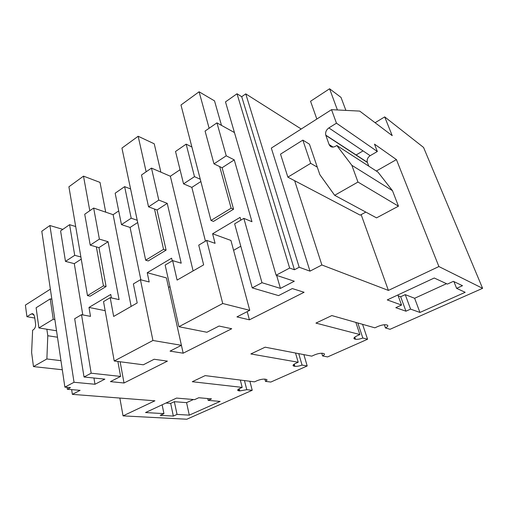 <?xml version="1.0" encoding="UTF-8"?>
<svg xmlns="http://www.w3.org/2000/svg" width="508" height="508" viewBox="0 0 508 508"><rect width="100%" height="100%" fill="white"/><g stroke="black" fill="none" stroke-linecap="round" stroke-linejoin="round"><path stroke-width="0.76" d="M49.905 225.527L74.035 382.276L64.878 387.128L41.789 231.242L49.905 225.527L62.814 229.368M74.035 382.276L94.983 384.258L93.942 378.015M264.871 379.114L265.468 381.362L270.815 382.054L307.2 365.957L302.057 365.074L298.723 353.644M294.253 364.115L294.881 366.306C296.755 366.503 299.149 366.097 302.057 365.074M294.881 366.306L294.03 366.16L293.586 364.604M354.794 337.115L355.486 339.23C357.257 339.528 359.702 339.128 362.826 338.023L367.576 339.236L327.59 356.927L322.58 355.943C324.275 354.997 324.828 354.26 324.244 353.733L322.758 353.314C320.491 353.06 317.684 353.619 314.344 354.99L311.766 356.146L265.125 347.186L250.857 353.949L298.196 362.242L295.681 363.366C293.472 364.414 292.652 365.246 293.218 365.862L294.03 366.16M355.486 339.23L354.698 339.033L354.235 337.623M294.646 180.708L321.875 264.979L388.398 290.417L438.899 266.548L482.6 288.328L390.042 329.292L385.458 327.952C387.629 326.739 388.309 325.831 387.496 325.222L386.404 324.853C384.27 324.479 381.375 325.037 377.717 326.542L374.866 327.825L331.832 315.563L315.932 323.101L359.88 334.55L357.111 335.794C354.381 337.102 353.409 338.112 354.197 338.83L354.698 339.033M321.875 264.979L309.982 271.145L299.193 267.246L245.758 93.878L241.713 96.704L237.014 93.77L225.489 101.886L276.117 275.222L289.643 268.059L294.437 269.748L299.193 267.246M276.117 275.222L294.297 281.229L280.435 288.398L261.988 282.708L243.859 218.37L234.639 223.838L252.235 287.877L261.988 282.708M252.235 287.877L278.543 295.605L292.303 288.563L304.095 292.278L249.409 319.824L236.938 316.89L249.758 310.331L230.93 240.449L212.604 233.763L215.081 243.338L206.712 240.405L198.742 245.129L203.638 264.878L177.095 280.086L172.644 260.617L165.144 265.062L178.918 326.714L222.726 303.505L249.758 310.331M178.918 326.714L206.902 332.264L219.056 326.041L231.718 328.74L183.172 353.193L170.04 351.13L181.413 345.307L166.421 277.908L147.237 272.72L149.187 281.965L140.437 279.718L133.375 283.909L137.198 302.952L113.665 316.44L110.198 297.656L103.53 301.612L114.217 360.991L152.94 340.481L181.413 345.307M114.217 360.991L143.326 364.795L154.146 359.258L167.411 361.131L124.022 382.994L110.439 381.622L120.599 376.428L117.875 361.467M94.983 384.258L104.877 379.146L84.017 376.993L91.167 373.202L120.599 376.428M64.878 387.128L70.479 387.617L67.335 389.268L67.043 387.318M119.856 398.069L123.05 415.874L154.921 400.806L72.358 394.354L80.093 390.347L67.335 389.268M123.05 415.874L186.823 419.227L252.222 390.284L246.78 389.687L244.456 380.575M239.217 388.734L239.763 390.925L246.78 389.687M239.763 390.925L238.868 390.83L238.455 389.192M265.468 381.362C266.795 380.619 267.252 380.028 266.84 379.584L265.024 379.133C262.649 378.987 259.931 379.54 256.864 380.79L254.514 381.845L205.156 375.615L192.291 381.718L242.17 387.388L239.884 388.41C238.087 389.255 237.388 389.941 237.788 390.468L238.868 390.83M401.549 305.048L395.802 307.67L405.949 311.201L410.585 309.112L419.938 312.452L465.182 292.303L456.622 288.353L462.49 285.706L453.384 281.356L447.396 284.093L434.245 278.016L387.248 299.917L401.549 305.048L397.872 294.964M173.33 416.084L177.032 414.414L189.294 415.144L220.142 401.409L208.159 400.38L211.512 398.869L198.742 397.739L194.621 399.618L176.562 398.082L145.523 412.547L163.944 413.639L160.21 415.347L173.33 416.084L170.675 403.377L165.964 403.022M301.212 129.013L245.758 93.878M375.101 122.72L384.696 116.891L423.558 147.434L482.6 288.328M191.884 146.971L186.15 144.145L175.527 151.479L183.553 183.845L191.84 187.389L200.863 181.534M216.941 122.86L205.073 131.064L213.989 163.849L222.091 167.761L234.251 159.874L226.231 155.81L216.941 122.86L234.448 132.563M75.692 226.549L69.602 224.682L60.592 230.911L65.475 261.385L74.289 263.639L82.791 314.909M90.227 245.135L99.39 239.116L93.656 208.058L84.728 214.23L90.227 245.135L98.958 247.637L106.083 286.518L103.448 285.896L96.361 246.894M93.656 208.058L113.119 214.681L131.153 306.419M118.72 210.915L113.119 214.681M130.594 188.951L124.638 186.646L115.164 193.199L121.469 224.612L130.08 227.457L137.693 222.51M148.546 206.832L158.794 200.101L151.473 168.104L141.503 174.993L148.546 206.832L157.023 209.975L167.227 203.359L181.216 263.188L172.644 260.617M151.473 168.104L170.358 176.232L180.048 169.723M152.94 340.481L140.437 279.718M111.404 297.923L110.763 294.456L88.989 307.435L105.156 310.674M124.022 382.994L120.129 361.766M91.167 373.202L81.515 314.674L90.507 316.363L88.989 307.435M81.515 314.674L74.676 318.726L84.017 376.993M46.863 329.228L47.79 335.737L46.876 358.965L33.465 366.592L31.617 352.508L32.626 330.206L33.401 329.736C35.033 328.486 35.763 326.606 35.604 324.091L34.531 316.192L32.753 313.652L31.286 313.963L26.924 316.694L25.4 305.098L50.368 289.16M71.641 389.636L72.358 394.354M26.924 316.694L34.779 318.052M252.222 390.284L249.892 381.26M242.17 387.388L240.316 380.054M307.2 365.957L303.86 354.628M163.944 413.639L162.147 404.8M177.032 414.414L174.346 401.682L170.675 403.377M189.294 415.144L186.569 402.647L174.346 401.682M193.415 399.517L186.569 402.647M208.159 400.38L207.728 398.532M99.39 239.116L108.083 241.719L98.958 247.637M110.198 297.656L119.082 299.612L108.083 241.719M65.475 261.385L74.714 255.321L69.602 224.682M74.714 255.321L80.886 256.972M81.255 259.124L74.289 263.646M103.448 285.896L87.484 295.618L90.132 296.189L106.083 286.518M33.465 366.592L62.306 369.76M46.876 358.965L60.96 360.68M47.79 335.737L57.487 337.217M243.859 218.37L251.968 221.71L234.251 159.874M280.435 288.398L276.638 275.393M240.875 220.142L240.106 217.373L212.604 233.763M226.231 155.81L213.989 163.849M205.442 241.16L191.84 187.389M219.685 166.599L231.134 208.197L210.985 220.459L213.449 221.412L233.566 209.213L222.091 167.761M367.576 339.236L362.56 324.32M362.826 338.023L357.803 322.961M359.88 334.55L355.841 322.402M384.334 324.745L385.458 327.952M376.333 171.031L396.424 159.595L374.491 144.126L377.342 151.505L336.461 123.177L331.527 109.664L359.702 111.093L392.214 135.649L384.696 116.891M396.424 159.595L438.899 266.548M388.398 290.417L361.15 214.63M309.982 271.145L271.316 148.101L331.527 109.664M365.824 212.096L360.191 215.144L287.871 177.152L310.686 163.335L302.844 140.119L309.442 144.17L319.849 174.657L334.67 195.307L357.969 182.054L351.853 165.316L392.474 190.678L398.462 206.184L376.536 217.869L334.67 195.307M377.342 151.505L370.167 155.689C367.697 157.41 366.744 159.601 367.316 162.268L325.768 135.141L329.095 144.539C330.371 147.168 332.492 147.758 335.458 146.304L336.81 145.485L351.853 165.316M325.768 135.141C325.209 132.264 326.244 129.864 328.86 127.927L370.167 155.689M336.461 123.177L328.86 127.927M294.437 269.748L241.713 96.704M289.643 268.059L237.014 93.77M249.409 319.824L247.212 311.633M240.792 246.228L233.591 250.336M222.726 303.505L206.712 240.405M405.949 311.201L400.666 296.755L405.244 294.634L414.636 298.279L446.526 283.686M398.183 295.821L400.666 296.755M410.585 309.112L405.244 294.634M419.938 312.452L414.636 298.279M456.622 288.353L453.904 281.61M200.273 179.241L194.488 176.657L183.553 183.845M194.488 176.657L186.15 144.145M356 155.048L363.03 150.895M367.316 162.268L368.77 166.141M336.81 145.485L377.946 172.079L392.474 190.678M357.969 182.054L398.462 206.184M193.11 270.91L170.358 176.232M124.638 186.646L131.204 218.218L121.469 224.612M131.204 218.218L137.224 220.288M140.868 279.832L130.08 227.457M172.231 260.858L171.621 258.185L147.237 272.72M154.502 209.042L163.551 249.326L145.675 260.204L148.253 260.947L166.103 250.12L157.023 209.975M158.794 200.101L167.227 203.359M183.172 353.193L168.548 287.458L169.97 286.652M298.196 362.242L295.523 353.028M321.748 353.225L322.58 355.943M87.484 295.618L68.904 186.792L83.502 176.136L100.006 182.397L105.721 212.166M83.502 176.136L89.789 210.731M145.675 260.204L121.939 148.088L138.157 136.258L154.229 143.796L160.877 172.155M138.157 136.258L146.139 171.793M166.103 250.12L163.551 249.326M210.985 220.459L180.975 105.01L199.085 91.789L214.522 100.876L221.494 125.387M199.085 91.789L209.131 128.264M233.566 209.213L231.134 208.197M51.854 299.212L50.235 298.888L36.119 307.759L38.9 327.946L53.232 319.265L50.235 298.888M53.232 319.265L54.87 319.551M56.534 330.778L38.9 327.946M345.885 110.388L341.008 97.396L329.578 88.773L310.559 101.251L316.833 119.043M329.578 88.773L337.407 109.963M310.686 163.335L317.284 167.145M302.844 140.119L280.524 154.146L287.871 177.152M31.286 313.963L33.871 314.42M333.115 147.098L329.095 144.539M325.844 135.363L367.386 162.477M237.681 390.036L237.788 390.468M353.943 338.074L354.197 338.83M293.053 365.277L293.218 365.862"/></g></svg>
